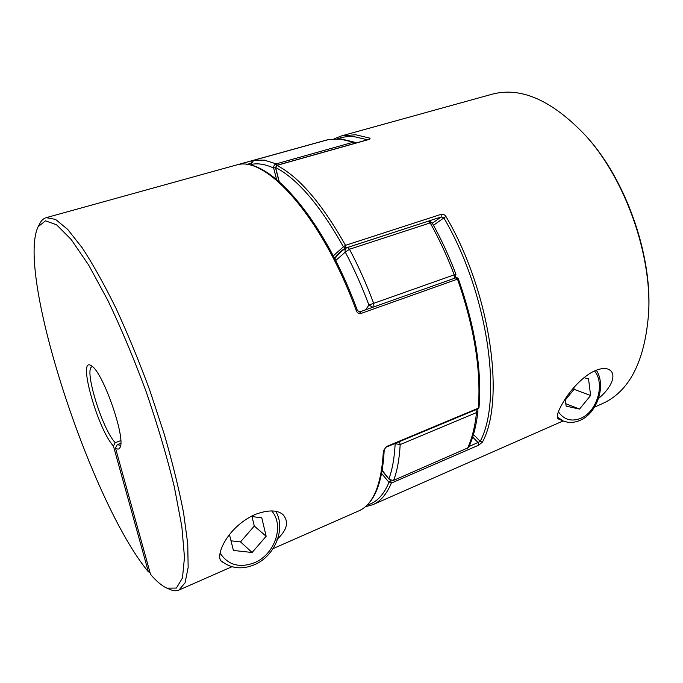 <?xml version="1.0" encoding="UTF-8"?>
<svg xmlns="http://www.w3.org/2000/svg" width="683" height="683" viewBox="0 0 683 683"><rect width="100%" height="100%" fill="white"/><g stroke="black" fill="none" stroke-linecap="round" stroke-linejoin="round"><path stroke-width="1.02" d="M382.232 470.382L389.395 479.568L393.391 480.456L467.727 447.946L468.99 446.733C473.43 436.932 476.418 425.005 477.963 410.944L477.596 408.98M393.391 480.456L467.727 447.946C472.064 438.366 475.001 426.576 476.538 412.566L400.178 444.573L395.158 443.677C394.467 457.567 392.426 469.17 389.045 478.493C390.309 480.098 391.88 480.601 393.775 479.995C397.275 470.527 399.41 458.72 400.178 444.573L399.495 441.611M475.931 409.68L476.538 412.566L477.963 410.944M365.636 309.809L368.914 305.028L372.841 307.256M454.34 278.34L454.186 274.754C447.228 256.33 439.237 239.041 430.196 222.906L349.483 249.244L345.282 252.104C354.025 268.65 361.905 286.288 368.914 305.028L455.92 274.224C449.047 256.005 441.124 238.905 432.168 222.931L429.761 221.172L427.908 221.275L430.196 222.906L432.168 222.931M335.677 260.556L345.282 252.104C344.736 250.2 345.205 248.749 346.699 247.767L427.771 221.335L347.468 247.459M251.506 165.448L251.284 163.988L251.788 165.525M276.572 179.416L273.635 168.044L275.488 167.566M597.241 399.453C611.157 388.815 618.439 373.183 607.896 369.076C604.677 367.992 600.511 368.496 595.388 370.57C582.812 375.889 570.057 390.727 563.953 400.964C557.67 411.448 555.842 417.458 558.463 418.995M594.543 407.111L602.269 403.704C629.649 391.385 645.119 360.855 648.679 312.114C651.71 253.982 624.962 178.946 585.843 135.84C552.257 100.333 520.967 86.476 491.973 94.245L341.449 135.917L355.63 134.747L369.554 138.051C370.51 138.512 370.177 139.016 368.564 139.58L276.922 165.388C299.052 176.837 321.906 203.483 345.487 245.334L441.175 214.317L441.201 216.955L428.062 221.232M473.464 434.499L480.175 441.355C502.936 399.222 487.773 292.546 443.856 217.886L445.939 216.477C444.735 214.667 443.147 213.95 441.175 214.317M469.153 446.375L478.023 442.533L478.826 445.103L482.454 442.08L480.175 441.355L478.023 442.533L472.687 437.06M585.843 135.84L586.936 137.07C625.44 179.509 651.719 253.248 648.739 310.475L648.679 312.114M390.454 480.38L389.003 482.326L381.652 473.541M478.826 445.103L391.35 483.094L389.003 482.326C383.658 495.021 376.401 502.594 367.215 505.053M333.295 255.912L343.404 246.802L345.649 248.04C341.372 250.413 337.684 253.88 334.602 258.439M279.219 181.652L275.608 167.48C297.489 178.895 320.088 205.335 343.404 246.802L345.487 245.334L345.649 248.04L347.186 247.545M433.492 225.305L443.856 217.886L441.201 216.955L432.33 223.221M368.76 139.52L369.554 138.051M276.999 539.425C287.321 529.897 289.225 521.539 282.728 514.35C276.965 509.783 267.762 509.825 255.118 514.47C225.783 527.78 214.522 557.849 221.873 561.588L223.537 562.732M92.547 366.651L92.145 366.737C83.446 368.18 102.117 429.069 115.222 442.678L113.404 445.956L148.39 571.833C91.411 503.636 15.718 273.422 38.12 226.73L45.479 220.831L56.587 224.801L71.186 239.494L88.636 265.03L107.897 300.494C121.25 328.497 134.022 358.951 146.213 391.871C157.594 425.082 166.968 456.756 174.336 486.885L181.84 526.533L184.478 557.354L182.463 577.972L176.368 588.072L166.942 588.148C162.059 585.988 156.595 581.404 150.542 574.386L115.461 447.946C117.578 449.585 119.098 449.44 120.012 447.51C126.013 438.776 103.654 373.729 92.009 366.19L90.728 365.345C77.452 357.696 98.139 430.068 113.404 445.956M115.222 442.678L120.763 440.62M166.942 588.148L170.263 589.566C173.525 590.974 176.419 591.136 178.937 590.061L185.059 582.83L188.149 567.479L187.757 544.01L183.607 513.018C178.98 489.002 172.526 462.707 164.236 434.14L149.876 390.574C139.11 361.384 127.815 333.953 115.973 308.264C104.166 284.316 92.897 264.15 82.165 247.758L67.626 229.334L55.519 219.397L46.213 217.664C43.575 218.423 41.441 220.378 39.793 223.537L38.12 226.73M384.222 449.636L386.535 446.503L384.222 449.636C382.54 483.649 374.045 504.071 358.737 510.91C373.379 504.6 381.592 484.512 383.376 450.652M356.321 310.799C357.311 313.002 358.857 313.89 360.974 313.463L359.873 311.969L357.371 310.466L356.321 310.799C322.444 217.467 265.986 155.28 236.856 164.919L327.942 139.725M120.592 445.35L117.288 444.65L120.78 443.344M148.39 571.833L150.012 572.474M117.288 444.65L115.461 447.946M455.749 277.955L457.115 277.708L458.344 278.843L360.974 313.463M458.344 278.843C475.061 326.73 481.95 369.571 479.031 407.375L478.322 408.186C481.233 370.323 474.292 327.302 457.49 279.134L456.005 277.75L359.582 311.96M565.174 399.034L566.122 406.12L579.525 409.083L590.624 395.483L588.524 378.809L583.905 377.699M565.302 400.007L574.062 389.344L590.624 395.483M565.806 403.704L579.525 409.083M574.062 389.344L573.822 387.526M250.951 516.442L261.794 517.816L266.157 536.257L252.121 552.487L233.407 550.455L229.437 534.465M252.01 516.57L254.289 526.055L240.518 541.892L252.121 552.487M240.518 541.892L231.016 540.816M254.289 526.055L266.157 536.257M340.185 139.042L328.335 139.614L253.692 160.283L264.312 160.138L276.214 163.869L353.248 142.226L340.185 139.042M373.934 306.863L373.627 303.201C366.472 284.085 358.421 266.105 349.483 249.244L347.809 247.485L346.699 247.767C342.021 250.379 338.059 254.076 334.807 258.848M277.358 165.158L276.214 163.869C274.387 164.594 273.524 165.986 273.635 168.044C265.465 164.287 258.123 163.058 251.609 164.355C251.259 162.332 251.95 160.983 253.692 160.283L253.615 160.309M251.284 163.988L253.658 160.292L328.48 139.58L341.124 138.965L354.793 142.277L353.248 142.226L354.451 143.447M367.505 139.767L354.528 136.745C348.467 136.19 342.857 136.856 337.701 138.751M445.939 216.477C490.351 291.846 505.574 399.623 482.454 442.08M390.539 480.414L391.35 483.094C386.689 494.176 380.525 501.373 372.858 504.694L563.142 420.933M275.608 167.48L276.922 165.388L275.471 167.506L279.04 181.49M368.035 139.725L368.564 139.58M386.535 446.503L478.322 408.186L477.972 408.827L479.031 407.375M251.259 163.203L246.58 164.501M386.262 447.134L477.972 408.827M558.387 411.798C563.97 419.78 571.415 421.957 580.729 418.312C597.096 411.815 605.369 383.547 594.509 370.963M558.429 418.978L563.176 420.941L557.226 416.937M271.689 510.927C284.64 525.244 274.984 554.357 254.588 562.681C239.613 568.316 228.131 565.14 220.148 553.162M382.139 470.903L389.395 479.568M467.274 448.424L468.99 446.733M455.476 277.605L455.92 274.224M355.954 143.02L354.793 142.277M341.449 135.917L333.987 138.88M365.311 506.786L372.858 504.694M368.274 139.554L276.666 165.354M178.937 590.061L231.93 566.736M273.089 548.611L358.737 510.91M46.213 217.664L327.669 139.733M357.371 310.466L357.371 310.466C323.494 217.638 267.702 155.374 236.933 164.902L236.83 164.919M596.285 370.212C606.504 385.221 597.292 413.292 580.021 420.361C574.224 422.871 568.615 423.067 563.176 420.941M275.761 511.354C286.16 528.522 274.959 556.193 254.511 564.704C242.004 569.853 230.965 568.623 221.377 561.033"/></g></svg>
